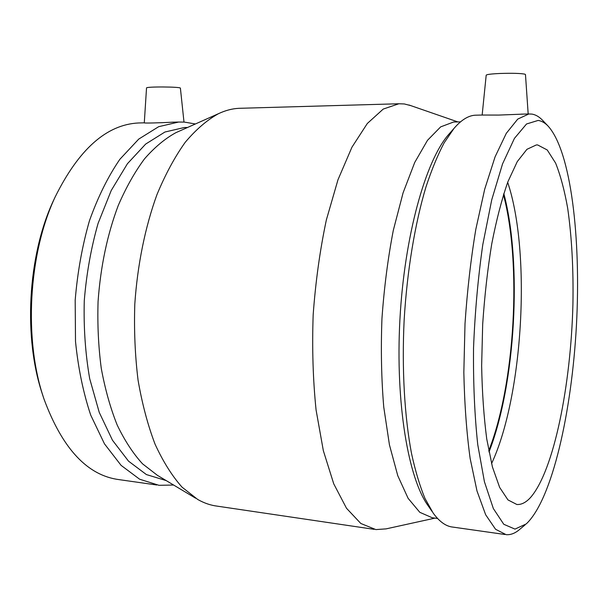 <?xml version="1.0" encoding="UTF-8"?>
<svg xmlns="http://www.w3.org/2000/svg" width="608" height="608" viewBox="0 0 608 608"><rect width="100%" height="100%" fill="white"/><g stroke="black" fill="none" stroke-linecap="round" stroke-linejoin="round"><path stroke-width="0.91" d="M183.988 122.071L180.401 88.19C181.207 86.724 145.738 86.488 146.528 87.978L144.286 122.846C143.602 123.302 160.276 122.869 172.649 122.178L178.623 122.041L158.665 126.692L138.753 139.08L119.882 159.273C108.11 176.457 97.979 196.908 89.49 220.636C82.247 245.822 77.482 272.346 75.187 300.2L75.506 341.453C78.212 368.304 83.288 392.882 90.752 415.203L104.485 443.87L121.106 465.378L139.597 479.203L158.969 485.306L173.614 485.032M524.491 114.068L498.712 115.079L482.159 115.041L486.195 75.172C486.788 74.427 491.515 73.857 500.392 73.462C512.415 73.097 520.562 73.325 524.826 74.153L525.472 74.526L528.177 113.985M177.863 122.086L172.649 122.178M55.381 196.468L53.481 200.526C27.542 255.808 23.058 338.656 42.925 395.694M141.003 122.907L138.51 122.968C106.59 124.556 78.797 149.234 55.138 197C28.249 254.258 23.583 340.465 44.179 399.547C62.586 448.924 87.598 475.631 119.221 479.651L156.735 484.986M195.404 123.971L184.346 122.094L178.623 122.041M186.504 127.498L184.209 127.543L164.912 132.027L145.669 144.066L127.437 163.704L111.241 190.471L98.093 223.356C91.101 247.828 86.496 273.6 84.276 300.656C83.562 327.773 85.371 353.772 89.695 378.67L99.241 412.384L112.48 440.245L128.516 461.145L146.384 474.559L166.204 480.601M178.334 131.579L175.932 132.65C165.14 138.533 154.683 147.242 144.567 158.787C134.816 171.912 126.046 187.484 118.248 205.504C107.304 234.551 100.578 266.54 98.07 301.484C97.356 324.444 98.42 346.735 101.27 368.357C105.093 389.181 110.405 408.082 117.2 425.06C124.708 440.648 133.16 453.583 142.568 463.858L157.396 475.327L195.639 498.218M241.186 108.254L238.8 108.323C232.157 108.665 225.424 110.428 218.614 113.62C207.199 119.898 196.08 129.443 185.265 142.242C174.808 156.879 165.361 174.382 156.91 194.742C145.19 227.012 137.476 264.746 134.809 303.992C133.965 330.19 135.044 355.574 138.062 380.16C142.135 403.78 147.797 425.121 155.063 444.182C163.073 461.601 172.064 475.927 182.05 487.16L197.737 499.48C204.182 503.128 210.695 505.354 217.276 506.16L374.11 529.332M410.757 105.61L404.343 103.96L398.901 103.763L383.23 109.075L367.316 123.492L351.948 147.197L337.987 179.74L326.359 219.929C319.998 249.934 315.598 281.534 313.173 314.739C312.01 347.981 312.976 379.726 316.076 409.974L323.334 450.65L333.739 483.831L346.507 508.265L360.81 523.473L375.866 529.591L386.072 528.876L435.009 518.115M455.103 121.988L453.583 122.018L440.656 126.882L427.492 140.319L414.724 162.45L403.089 192.835L393.315 230.303C387.927 258.248 384.142 287.668 381.953 318.554C380.798 349.463 381.398 378.974 383.754 407.094L389.447 444.896L397.776 475.707L408.12 498.34L419.809 512.316L432.174 517.727L437.555 518.472M450.011 132.954L448.385 134.809C425.592 160.976 404.404 235.927 399.912 319.633C395.344 403.34 408.386 478.982 428.306 505.993L431.969 511.336M476.718 115.17L475.22 115.201C468.32 115.581 461.244 119.989 454.001 128.41L444.167 142.804C437.737 154.964 431.665 169.693 425.957 186.99C414.983 223.493 407.071 270.887 404.153 319.998C401.751 369.117 404.533 416.716 411.54 453.56C415.363 471.048 419.832 485.974 424.939 498.362L433.192 513.106C439.508 521.793 446.09 526.46 452.937 527.106L504.876 534.485M543.202 120.954L542.093 119.799C538.901 116.599 535.526 114.699 531.977 114.099L528.861 113.97L517.742 119.092L506.297 133.327L495.072 156.864L484.69 189.248L475.828 229.269C470.858 259.152 467.248 290.616 465.014 323.661L463.836 372.4C464.504 403.97 466.602 432.63 470.128 458.379L476.991 490.975L485.663 514.763L495.558 529.264L506.099 534.66C510.758 535.04 515.379 533.208 519.946 529.173L525.054 524.917M538.148 120.43L526.528 123.986L514.436 138.373L502.558 163.879L491.728 199.857L482.805 244.576C478.032 277.902 474.947 312.383 473.533 348.027C473.199 383.101 474.605 415.31 477.751 444.661L484.432 481.772L493.354 508.562L503.774 524.278L514.961 529.104L526.247 523.921C552.231 499.502 571.763 411.829 576.437 325.295C581.126 238.762 571.094 150.746 547.785 125.757C544.738 122.717 541.53 120.939 538.148 120.43M537.647 144.947L536.324 144.947L526.931 149.317L517.279 161.599L507.847 181.868C501.82 199.188 496.447 219.845 491.75 243.854C487.593 269.329 484.576 296.119 482.684 324.216L481.642 365.682C482.152 392.555 483.854 417.004 486.75 439.014L492.427 466.959L499.654 487.426L507.961 499.913L516.868 504.496C521.444 504.784 525.966 502.489 530.442 497.61C553.972 470.828 570.927 384.872 572.918 304.198C573.542 269.078 571.801 237.112 567.69 208.293C564.513 190.395 560.485 175.324 555.606 163.088L547.246 149.978L537.647 144.947M491.56 463.615C523.176 396.104 531.316 252.609 507.68 182.324M488.992 451.995C515.523 384.218 522.378 263.53 503.812 193.504M488.756 450.779C515.082 383.747 521.892 263.94 503.439 194.682M53.481 200.526L55.138 197M138.51 122.968L144.286 122.831M184.209 127.543L187.538 127.475M175.932 132.65L218.614 113.62M238.8 108.323L398.901 103.763M457.908 121.927L409.009 105.002M453.583 122.018L460.469 121.874M448.385 134.809L454.001 128.41M475.22 115.201L482.942 115.026M520.851 114.152L528.861 113.97M547.785 125.757L542.093 119.799"/></g></svg>
